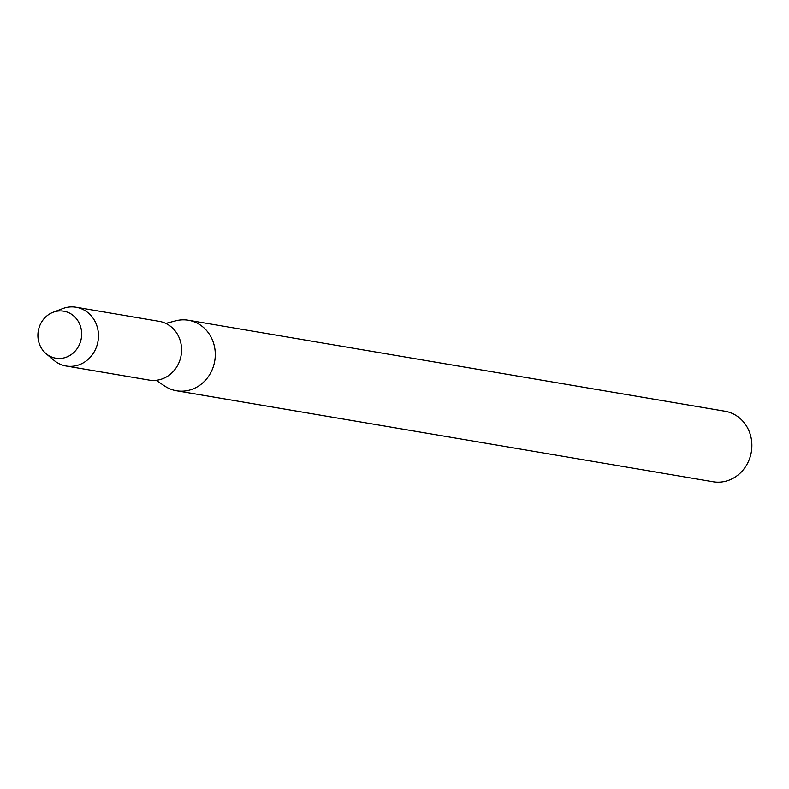 <?xml version="1.0" encoding="UTF-8"?>
<svg xmlns="http://www.w3.org/2000/svg" width="789" height="789" viewBox="0 0 789 789"><rect width="100%" height="100%" fill="white"/><g stroke="black" fill="none" stroke-linecap="round" stroke-linejoin="round"><path stroke-width="1.18" d="M39.45 326.567A23.838 21.826 -80.4 0 0 51.699 357.052A23.838 21.826 -80.4 0 0 80.113 342.85A23.838 21.826 -80.4 0 0 67.874 312.365A23.838 21.826 -80.4 0 0 39.45 326.567A23.838 21.826 -80.4 0 0 46.068 353.659A23.838 21.826 -80.4 0 0 80.113 342.85A23.838 21.826 -80.4 0 0 75.764 317.967A23.838 21.826 -80.4 0 0 53.08 312.296A23.838 21.826 -80.4 0 0 39.45 326.567M156.133 380.308L164.635 386.008A35.752 32.734 -80.4 0 0 176.489 390.762A35.752 32.734 -80.4 0 0 212.961 367.723A35.752 32.734 -80.4 0 0 188.443 320.265A35.752 32.734 -80.4 0 0 175.691 320.837L165.779 323.421M176.489 390.762L713.078 481.744A35.752 32.734 -80.4 0 0 749.55 458.705A35.752 32.734 -80.4 0 0 725.032 411.247L188.443 320.265M46.068 353.659L53.968 360.317A29.795 27.28 -80.4 0 0 66.138 366.007A29.795 27.28 -80.4 0 0 96.534 346.805A29.795 27.28 -80.4 0 0 76.099 307.256A29.795 27.28 -80.4 0 0 62.735 308.607L53.08 312.296M66.138 366.007L149.249 380.101A29.795 27.28 -80.4 0 0 179.645 360.898A29.795 27.28 -80.4 0 0 159.21 321.35L76.099 307.256"/></g></svg>
